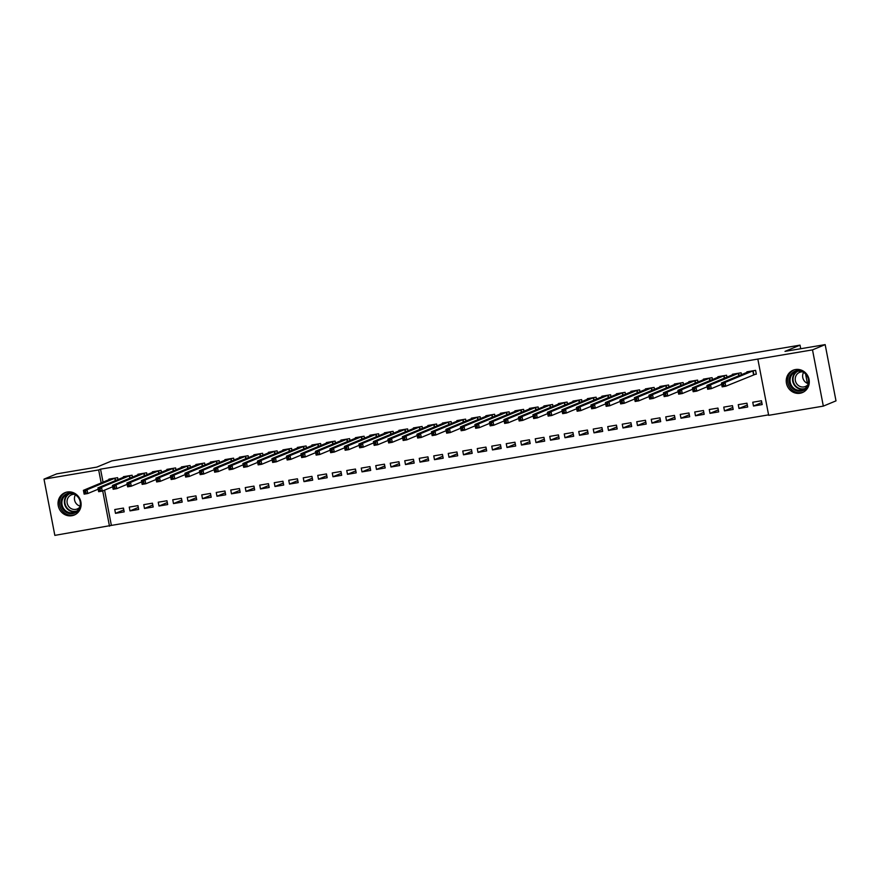 <?xml version="1.0" encoding="UTF-8"?>
<svg xmlns="http://www.w3.org/2000/svg" width="880" height="880" viewBox="0 0 880 880"><rect width="100%" height="100%" fill="white"/><g stroke="black" fill="none" stroke-linecap="round" stroke-linejoin="round"><path stroke-width="1.32" d="M67.287 492.008A12.1 11.44 67.5 0 1 80.575 500.709A12.1 11.44 67.5 0 1 74.217 515.053A12.1 11.44 67.5 0 1 71.852 515.724A12.1 11.44 67.5 0 1 58.575 507.034A12.1 11.44 67.5 0 1 64.933 492.69A12.1 11.44 67.5 0 1 67.287 492.008M795.476 369.534A12.1 11.44 67.5 0 1 808.764 378.224A12.1 11.44 67.5 0 1 802.406 392.568A12.1 11.44 67.5 0 1 800.041 393.25A12.1 11.44 67.5 0 1 786.764 384.549A12.1 11.44 67.5 0 1 793.122 370.216A12.1 11.44 67.5 0 1 795.476 369.534M104.577 490.138L111.375 525.404L768.581 414.865M111.375 525.404L54.835 535.381L44 479.138L98.67 469.942L101.178 482.966M44 479.138L56.672 473.88L96.833 467.115L111.848 460.889L800.019 345.147L785.004 351.373L825.165 344.619L836 400.862L823.328 406.12L768.669 415.316L757.834 359.073L812.504 349.877L823.328 406.12M807.378 383.339L805.563 373.923M800.712 348.733L800.019 345.147M138.688 509.432L137.951 505.637L129.25 507.1L129.987 510.895L138.688 509.432M132.462 477.136L132.099 475.233L123.398 476.696L123.508 477.279M167.684 504.559L166.958 500.753L158.257 502.216L158.983 506.022L167.684 504.559M161.469 472.263L161.095 470.349L152.394 471.812L152.515 472.395M196.691 499.675L195.954 495.88L187.253 497.343L187.99 501.149L196.691 499.675M190.465 467.379L190.102 465.476L181.401 466.939L181.511 467.522M225.687 494.802L224.95 491.007L216.249 492.47L216.986 496.265L225.687 494.802M219.461 462.506L219.098 460.603L210.397 462.066L210.507 462.638M254.683 489.929L253.957 486.123L245.256 487.586L245.982 491.392L254.683 489.929M248.468 457.633L248.094 455.719L239.404 457.182L239.514 457.765M283.69 485.045L282.953 481.25L274.252 482.713L274.989 486.508L283.69 485.045M277.464 452.749L277.101 450.846L268.4 452.309L268.51 452.892M312.686 480.172L311.949 476.366L303.259 477.829L303.985 481.635L312.686 480.172M306.471 447.876L306.097 445.962L297.396 447.425L297.506 448.008M341.682 475.288L340.956 471.493L332.255 472.956L332.981 476.751L341.682 475.288M335.467 442.992L335.104 441.089L326.403 442.552L326.513 443.135M370.689 470.415L369.952 466.609L361.251 468.083L361.988 471.878L370.689 470.415M364.463 438.119L364.1 436.216L355.399 437.679L355.509 438.251M399.685 465.542L398.959 461.736L390.258 463.199L390.984 467.005L399.685 465.542M393.47 433.235L393.096 431.332L384.395 432.795L384.516 433.378M428.681 460.658L427.955 456.863L419.254 458.326L419.991 462.121L428.681 460.658M422.466 428.362L422.103 426.459L413.402 427.922L413.512 428.494M457.688 455.785L456.951 451.979L448.25 453.442L448.987 457.248L457.688 455.785M451.462 423.489L451.099 421.575L442.398 423.038L442.508 423.621M486.684 450.901L485.958 447.106L477.257 448.569L477.983 452.364L486.684 450.901M480.469 418.605L480.095 416.702L471.394 418.165L471.515 418.748M515.691 446.028L514.954 442.222L506.253 443.685L506.99 447.491L515.691 446.028M509.465 413.732L509.102 411.818L500.401 413.281L500.511 413.864M544.687 441.144L543.95 437.349L535.249 438.812L535.986 442.607L544.687 441.144M538.472 408.848L538.098 406.945L529.397 408.408L529.507 408.991M573.683 436.271L572.957 432.476L564.256 433.939L564.982 437.734L573.683 436.271M567.468 403.975L567.105 402.072L558.404 403.535L558.514 404.107M602.69 431.398L601.953 427.592L593.252 429.055L593.989 432.861L602.69 431.398M596.464 399.091L596.101 397.188L587.4 398.651L587.51 399.234M631.686 426.514L630.949 422.719L622.259 424.182L622.985 427.977L631.686 426.514M625.471 394.218L625.097 392.315L616.396 393.778L616.506 394.361M660.682 421.641L659.956 417.835L651.255 419.298L651.981 423.104L660.682 421.641M654.467 389.345L654.104 387.431L645.403 388.894L645.513 389.477M689.689 416.757L688.952 412.962L680.251 414.425L680.988 418.22L689.689 416.757M683.463 384.461L683.1 382.558L674.399 384.021L674.509 384.604M718.685 411.884L717.959 408.078L709.258 409.541L709.984 413.347L718.685 411.884M712.47 379.588L712.096 377.674L703.395 379.148L703.516 379.72M747.681 407.011L746.955 403.205L738.254 404.668L738.991 408.474L747.681 407.011M741.466 374.704L741.103 372.801L732.402 374.264L732.512 374.847M757.834 359.073L100.54 469.161L103.048 482.185M753.984 374.561L756.327 374.165L755.601 370.359L746.9 371.822L747.01 372.405M762.19 404.569L761.453 400.763L752.752 402.226L753.489 406.032L762.19 404.569M726.968 377.146L726.605 375.243L717.904 376.706L718.014 377.289M733.183 409.442L732.457 405.647L723.756 407.11L724.482 410.905L733.183 409.442M697.972 382.03L697.598 380.116L688.897 381.579L689.007 382.162M704.187 414.326L703.45 410.52L694.749 411.983L695.486 415.789L704.187 414.326M668.965 386.903L668.602 385L659.901 386.463L660.011 387.035M675.191 419.199L674.454 415.404L665.753 416.867L666.49 420.662L675.191 419.199M639.969 391.776L639.595 389.873L630.905 391.336L631.015 391.919M646.184 424.072L645.458 420.277L636.757 421.74L637.483 425.546L646.184 424.072M610.962 396.66L610.599 394.746L601.898 396.209L602.008 396.792M617.188 428.956L616.451 425.15L607.75 426.613L608.487 430.419L617.188 428.956M581.966 401.533L581.603 399.63L572.902 401.093L573.012 401.676M588.181 433.829L587.455 430.034L578.754 431.497L579.491 435.292L588.181 433.829M552.97 406.417L552.596 404.503L543.895 405.966L544.016 406.549M559.185 438.713L558.459 434.907L549.758 436.37L550.484 440.176L559.185 438.713M523.963 411.29L523.6 409.387L514.899 410.85L515.009 411.422M530.189 443.586L529.452 439.791L520.751 441.254L521.488 445.049L530.189 443.586M494.967 416.163L494.604 414.26L485.903 415.723L486.013 416.306M501.182 448.47L500.456 444.664L491.755 446.127L492.481 449.933L501.182 448.47M465.971 421.047L465.597 419.144L456.896 420.607L457.006 421.179M472.186 453.343L471.449 449.548L462.759 451.011L463.485 454.806L472.186 453.343M436.964 425.92L436.601 424.017L427.9 425.48L428.01 426.063M443.19 458.216L442.453 454.421L433.752 455.884L434.489 459.679L443.19 458.216M407.968 430.804L407.594 428.89L398.904 430.353L399.014 430.936M414.183 463.1L413.457 459.294L404.756 460.757L405.482 464.563L414.183 463.1M378.961 435.677L378.598 433.774L369.897 435.237L370.007 435.82M385.187 467.973L384.45 464.178L375.749 465.641L376.486 469.436L385.187 467.973M349.965 440.561L349.602 438.647L340.901 440.11L341.011 440.693M356.191 472.857L355.454 469.051L346.753 470.514L347.49 474.32L356.191 472.857M320.969 445.434L320.595 443.531L311.894 444.994L312.015 445.566M327.184 477.73L326.458 473.935L317.757 475.398L318.483 479.193L327.184 477.73M291.962 450.307L291.599 448.404L282.898 449.867L283.008 450.45M298.188 482.614L297.451 478.808L288.75 480.271L289.487 484.077L298.188 482.614M262.966 455.191L262.603 453.288L253.902 454.751L254.012 455.323M269.181 487.487L268.455 483.681L259.754 485.144L260.491 488.95L269.181 487.487M233.97 460.064L233.596 458.161L224.895 459.624L225.016 460.207M240.185 492.36L239.459 488.565L230.758 490.028L231.484 493.823L240.185 492.36M204.963 464.948L204.6 463.034L195.899 464.497L196.009 465.08M211.189 497.244L210.452 493.438L201.751 494.901L202.488 498.707L211.189 497.244M175.967 469.821L175.604 467.918L166.903 469.381L167.013 469.964M182.182 502.117L181.456 498.322L172.755 499.785L173.481 503.58L182.182 502.117M146.971 474.694L146.597 472.791L137.896 474.254L138.006 474.837M153.186 507.001L152.449 503.195L143.759 504.658L144.485 508.464L153.186 507.001M117.964 479.578L117.601 477.675L108.9 479.138L109.01 479.71M124.19 511.874L123.453 508.079L114.752 509.542L115.489 513.337L124.19 511.874M102.707 490.908L109.494 526.185M825.165 344.619L812.504 349.877M100.54 469.161L98.67 469.942M761.805 402.578L753.489 406.032M747.307 405.02L738.991 408.474M732.798 407.451L724.482 410.905M718.3 409.893L709.984 413.347M703.802 412.335L695.486 415.789M689.304 414.777L680.988 418.22M674.806 417.208L666.49 420.662M660.308 419.65L651.981 423.104M645.799 422.092L637.483 425.546M631.301 424.523L622.985 427.977M616.803 426.965L608.487 430.419M602.305 429.407L593.989 432.861M587.807 431.838L579.491 435.292M573.298 434.28L564.982 437.734M558.8 436.722L550.484 440.176M544.302 439.164L535.986 442.607M529.804 441.595L521.488 445.049M515.306 444.037L506.99 447.491M500.808 446.479L492.481 449.933M486.299 448.91L477.983 452.364M471.801 451.352L463.485 454.806M457.303 453.794L448.987 457.248M442.805 456.236L434.489 459.679M428.307 458.667L419.991 462.121M413.798 461.109L405.482 464.563M399.3 463.551L390.984 467.005M384.802 465.982L376.486 469.436M370.304 468.424L361.988 471.878M355.806 470.866L347.49 474.32M341.308 473.308L332.981 476.751M326.799 475.739L318.483 479.193M312.301 478.181L303.985 481.635M297.803 480.623L289.487 484.077M283.305 483.054L274.989 486.508M268.807 485.496L260.491 488.95M254.298 487.938L245.982 491.392M239.8 490.38L231.484 493.823M225.302 492.811L216.986 496.265M210.804 495.253L202.488 498.707M196.306 497.695L187.99 501.149M181.808 500.126L173.481 503.58M167.299 502.568L158.983 506.022M152.801 505.01L144.485 508.464M138.303 507.441L129.987 510.895M123.805 509.883L115.489 513.337M756.283 373.923L725.769 386.221L722.15 386.837L721.413 383.031L749.243 371.426M722.117 384.241L721.413 383.031L725.043 382.426L725.769 386.221L723.855 385.517L723.569 383.999L722.117 384.241L722.403 385.759L723.855 385.517M753.258 370.755L725.043 382.426L723.569 383.999M722.15 386.837L722.403 385.759M734.767 373.879L706.915 385.473L710.545 384.857L711.271 388.663L707.652 389.268L706.915 385.473L707.905 388.201L709.357 387.959L709.06 386.441L707.619 386.683M738.749 373.197L710.545 384.857L709.06 386.441M721.666 384.34L711.271 388.663L709.357 387.959M707.652 389.268L707.905 388.201M707.168 386.782L696.773 391.105L693.154 391.71L692.417 387.904L720.247 376.31M693.11 389.114L692.417 387.904L696.047 387.299L696.773 391.105L694.859 390.401L694.562 388.872L693.11 389.114L693.407 390.643L694.859 390.401M724.251 375.639L696.047 387.299L694.562 388.872M693.154 391.71L693.407 390.643M789.613 377.146A10.472 9.9 67.5 0 1 802.252 371.14A10.472 9.9 67.5 0 1 808.544 384.549A10.472 9.9 67.5 0 1 795.894 390.555A10.472 9.9 67.5 0 1 789.613 377.146M808.071 384.175A9.702 9.163 -112.5 0 0 795.586 371.789A9.702 9.163 -112.5 0 0 793.067 387.585A9.702 9.163 -112.5 0 0 808.071 384.175M808.225 383.647A7.634 7.216 67.5 0 1 803.561 372.383M807.851 384.791A7.634 7.216 67.5 0 1 795.608 376.717A7.634 7.216 67.5 0 1 802.472 371.844M794.354 369.787A12.023 11.363 -112.5 0 0 788.205 376.596A12.023 11.363 -112.5 0 0 791.296 389.279A12.023 11.363 -112.5 0 0 803.572 391.996M61.424 499.62A10.472 9.9 67.5 0 1 74.063 493.614A10.472 9.9 67.5 0 1 80.344 507.023A10.472 9.9 67.5 0 1 67.705 513.029A10.472 9.9 67.5 0 1 61.424 499.62M79.882 506.66A9.702 9.163 -112.5 0 0 67.397 494.263A9.702 9.163 -112.5 0 0 64.878 510.059A9.702 9.163 -112.5 0 0 79.882 506.66M80.036 506.121A7.634 7.216 67.5 0 1 75.361 494.857M79.662 507.265A7.634 7.216 67.5 0 1 67.419 499.191A7.634 7.216 67.5 0 1 74.283 494.318M66.154 492.261A12.023 11.363 -112.5 0 0 60.016 499.07A12.023 11.363 -112.5 0 0 63.107 511.753A12.023 11.363 -112.5 0 0 75.383 514.481M692.67 389.224L682.275 393.536L678.645 394.152L677.919 390.346L705.749 378.752M678.612 391.556L677.919 390.346L681.538 389.741L682.275 393.536L680.361 392.832L680.064 391.314L678.612 391.556L678.909 393.074L680.361 392.832M709.753 378.07L681.538 389.741L680.064 391.314M678.645 394.152L678.909 393.074M691.262 381.205L663.421 392.788L667.04 392.172L667.777 395.978L664.147 396.583L663.421 392.788L664.411 395.516L665.852 395.274L665.566 393.756L664.114 393.998M695.255 380.512L667.04 392.172L665.566 393.756M678.172 391.666L667.777 395.978L665.852 395.274M664.147 396.583L664.411 395.516M663.674 394.097L653.279 398.42L649.649 399.025L648.912 395.23L676.742 383.625M649.616 396.44L648.912 395.23L652.542 394.614L653.279 398.42L651.354 397.716L651.068 396.187L649.616 396.44L649.902 397.958L651.354 397.716M680.757 382.954L652.542 394.614L651.068 396.187M649.649 399.025L649.902 397.958M649.165 396.539L638.77 400.851L635.151 401.467L634.414 397.661L662.244 386.067M635.118 398.871L634.414 397.661L638.044 397.056L638.77 400.851L636.856 400.147L636.559 398.629L635.118 398.871L635.404 400.4L636.856 400.147M666.248 385.396L638.044 397.056L636.559 398.629M635.151 401.467L635.404 400.4M634.667 398.981L624.272 403.293L620.653 403.898L619.916 400.103L647.746 388.498M620.609 401.313L619.916 400.103L623.546 399.498L624.272 403.293L622.358 402.589L622.061 401.071L620.609 401.313L620.906 402.831L622.358 402.589M651.75 387.827L623.546 399.498L622.061 401.071M620.653 403.898L620.906 402.831M620.169 401.412L609.774 405.735L606.144 406.34L605.418 402.545L633.27 390.973M606.111 403.755L605.418 402.545L609.037 401.929L609.774 405.735L607.86 405.031L607.563 403.513L606.111 403.755L606.408 405.273L607.86 405.031M637.252 390.269L609.037 401.929L607.563 403.513M606.144 406.34L606.408 405.273M605.671 403.854L595.276 408.166L591.646 408.782L590.92 404.976L618.75 393.382M591.613 406.186L590.92 404.976L594.539 404.371L595.276 408.166L593.362 407.462L593.065 405.944L591.613 406.186L591.91 407.715L593.362 407.462M622.754 392.711L594.539 404.371L593.065 405.944M591.646 408.782L591.91 407.715M591.173 406.296L580.778 410.608L577.148 411.224L576.422 407.418L604.252 395.824M577.115 408.628L576.422 407.418L580.041 406.813L580.778 410.608L578.853 409.904L578.567 408.386L577.115 408.628L577.412 410.146L578.853 409.904M608.256 395.142L580.041 406.813L578.567 408.386M577.148 411.224L577.412 410.146M576.675 408.738L566.269 413.05L562.65 413.655L561.913 409.86L589.765 398.288M562.617 411.07L561.913 409.86L565.543 409.244L566.269 413.05L564.355 412.346L564.069 410.828L562.617 411.07L562.903 412.588L564.355 412.346M593.747 397.584L565.543 409.244L564.069 410.828M562.65 413.655L562.903 412.588M562.166 411.169L551.771 415.492L548.152 416.097L547.415 412.302L575.245 400.697M548.119 413.512L547.415 412.302L551.045 411.686L551.771 415.492L549.857 414.788L549.56 413.259L548.119 413.512L548.405 415.03L549.857 414.788M579.249 400.026L551.045 411.686L549.56 413.259M548.152 416.097L548.405 415.03M547.668 413.611L537.273 417.923L533.654 418.539L532.917 414.733L560.747 403.139M533.61 415.943L532.917 414.733L536.547 414.128L537.273 417.923L535.359 417.219L535.062 415.701L533.61 415.943L533.907 417.472L535.359 417.219M564.751 402.457L536.547 414.128L535.062 415.701M533.654 418.539L533.907 417.472M533.17 416.053L522.775 420.365L519.145 420.97L518.419 417.175L546.271 405.603M519.112 418.385L518.419 417.175L522.038 416.57L522.775 420.365L520.861 419.661L520.564 418.143L519.112 418.385L519.409 419.903L520.861 419.661M550.253 404.899L522.038 416.57L520.564 418.143M519.145 420.97L519.409 419.903M518.672 418.484L508.277 422.807L504.647 423.412L503.921 419.617L531.751 408.012M504.614 420.827L503.921 419.617L507.54 419.001L508.277 422.807L506.352 422.103L506.066 420.585L504.614 420.827L504.911 422.345L506.352 422.103M535.755 407.341L507.54 419.001L506.066 420.585M504.647 423.412L504.911 422.345M504.174 420.926L493.779 425.238L490.149 425.854L489.412 422.048L517.242 410.454M490.116 423.258L489.412 422.048L493.042 421.443L493.779 425.238L491.854 424.534L491.568 423.016L490.116 423.258L490.402 424.787L491.854 424.534M521.257 409.783L493.042 421.443L491.568 423.016M490.149 425.854L490.402 424.787M489.665 423.368L479.27 427.68L475.651 428.296L474.914 424.49L502.766 412.918M475.618 425.7L474.914 424.49L478.544 423.885L479.27 427.68L477.356 426.976L477.059 425.458L475.618 425.7L475.904 427.218L477.356 426.976M506.748 412.214L478.544 423.885L477.059 425.458M475.651 428.296L475.904 427.218M475.167 425.81L464.772 430.122L461.153 430.727L460.416 426.932L488.246 415.327M461.109 428.142L460.416 426.932L464.046 426.316L464.772 430.122L462.858 429.418L462.561 427.9L461.109 428.142L461.406 429.66L462.858 429.418M492.25 414.656L464.046 426.316L462.561 427.9M461.153 430.727L461.406 429.66M473.759 417.78L445.918 429.374L449.537 428.758L450.274 432.564L446.644 433.169L445.918 429.374L446.908 432.102L448.36 431.86L448.063 430.331L446.611 430.584M477.752 417.098L449.537 428.758L448.063 430.331M460.669 428.241L450.274 432.564L448.36 431.86M446.644 433.169L446.908 432.102M446.171 430.683L435.776 434.995L432.146 435.611L431.42 431.805L459.261 420.233M432.113 433.015L431.42 431.805L435.039 431.2L435.776 434.995L433.862 434.291L433.565 432.773L432.113 433.015L432.41 434.533L433.862 434.291M463.254 419.529L435.039 431.2L433.565 432.773M432.146 435.611L432.41 434.533M431.673 433.125L421.278 437.437L417.648 438.042L416.922 434.247L444.752 422.642M417.615 435.457L416.922 434.247L420.541 433.642L421.278 437.437L419.353 436.733L419.067 435.215L417.615 435.457L417.912 436.975L419.353 436.733M448.756 421.971L420.541 433.642L419.067 435.215M417.648 438.042L417.912 436.975M430.265 425.095L402.413 436.689L406.043 436.073L406.769 439.879L403.15 440.484L402.413 436.689L403.403 439.417L404.855 439.175L404.569 437.657L403.117 437.899M434.247 424.413L406.043 436.073L404.569 437.657M417.175 435.556L406.769 439.879L404.855 439.175M403.15 440.484L403.403 439.417M402.666 437.998L392.271 442.31L388.652 442.926L387.915 439.12L415.767 427.548M388.619 440.33L387.915 439.12L391.545 438.515L392.271 442.31L390.357 441.606L390.06 440.088L388.619 440.33L388.905 441.859L390.357 441.606M419.749 426.855L391.545 438.515L390.06 440.088M388.652 442.926L388.905 441.859M388.168 440.44L377.773 444.752L374.154 445.368L373.417 441.562L401.247 429.968M374.11 442.772L373.417 441.562L377.047 440.957L377.773 444.752L375.859 444.048L375.562 442.53L374.11 442.772L374.407 444.29L375.859 444.048M405.251 429.286L377.047 440.957L375.562 442.53M374.154 445.368L374.407 444.29M386.76 432.421L358.919 444.004L362.538 443.388L363.275 447.194L359.645 447.799L358.919 444.004L359.909 446.732L361.361 446.49L361.064 444.972L359.612 445.214M390.753 431.728L362.538 443.388L361.064 444.972M373.67 442.882L363.275 447.194L361.361 446.49M359.645 447.799L359.909 446.732M359.172 445.313L348.777 449.636L345.147 450.241L344.421 446.435L372.262 434.863M345.114 447.656L344.421 446.435L348.04 445.83L348.777 449.636L346.852 448.932L346.566 447.403L345.114 447.656L345.411 449.174L346.852 448.932M376.255 434.17L348.04 445.83L346.566 447.403M345.147 450.241L345.411 449.174M344.674 447.755L334.279 452.067L330.649 452.683L329.912 448.877L357.742 437.283M330.616 450.087L329.912 448.877L333.542 448.272L334.279 452.067L332.354 451.363L332.068 449.845L330.616 450.087L330.902 451.605L332.354 451.363M361.757 436.601L333.542 448.272L332.068 449.845M330.649 452.683L330.902 451.605M343.266 439.736L315.414 451.319L319.044 450.703L319.77 454.509L316.151 455.114L315.414 451.319L316.404 454.047L317.856 453.805L317.559 452.287L316.118 452.529M347.248 439.043L319.044 450.703L317.559 452.287M330.165 450.197L319.77 454.509L317.856 453.805M316.151 455.114L316.404 454.047M315.667 452.628L305.272 456.951L301.653 457.556L300.916 453.761L328.746 442.156M301.609 454.971L300.916 453.761L304.546 453.145L305.272 456.951L303.358 456.247L303.061 454.718L301.609 454.971L301.906 456.489L303.358 456.247M332.75 441.485L304.546 453.145L303.061 454.718M301.653 457.556L301.906 456.489M314.259 444.609L286.418 456.192L290.037 455.587L290.774 459.382L287.144 459.998L286.418 456.192L287.408 458.931L288.86 458.678L288.563 457.16L287.111 457.402M318.252 443.927L290.037 455.587L288.563 457.16M301.169 455.07L290.774 459.382L288.86 458.678M287.144 459.998L287.408 458.931M299.761 447.051L271.92 458.634L275.539 458.029L276.276 461.824L272.646 462.44L271.92 458.634L272.91 461.362L274.362 461.12L274.065 459.602L272.613 459.844M303.754 446.358L275.539 458.029L274.065 459.602M286.671 457.512L276.276 461.824L274.362 461.12M272.646 462.44L272.91 461.362M272.173 459.943L261.778 464.266L258.148 464.871L257.422 461.076L285.241 449.471M258.115 462.286L257.422 461.076L261.041 460.46L261.778 464.266L259.853 463.562L259.567 462.044L258.115 462.286L258.412 463.804L259.853 463.562M289.256 448.8L261.041 460.46L259.567 462.044M258.148 464.871L258.412 463.804M270.765 451.924L242.913 463.507L246.543 462.902L247.269 466.708L243.65 467.313L242.913 463.507L243.903 466.246L245.355 466.004L245.069 464.475L243.617 464.728M274.747 451.242L246.543 462.902L245.069 464.475M257.675 462.385L247.269 466.708L245.355 466.004M243.65 467.313L243.903 466.246M256.267 454.366L228.415 465.949L232.045 465.344L232.771 469.139L229.152 469.755L228.415 465.949L229.405 468.677L230.857 468.435L230.56 466.917L229.119 467.159M260.249 453.673L232.045 465.344L230.56 466.917M243.166 464.827L232.771 469.139L230.857 468.435M229.152 469.755L229.405 468.677M228.668 467.269L218.273 471.581L214.654 472.186L213.917 468.391L241.747 456.786M214.61 469.601L213.917 468.391L217.547 467.775L218.273 471.581L216.359 470.877L216.062 469.359L214.61 469.601L214.907 471.119L216.359 470.877M245.751 456.115L217.547 467.775L216.062 469.359M214.654 472.186L214.907 471.119M227.26 459.239L199.419 470.833L203.038 470.217L203.775 474.023L200.145 474.628L199.419 470.833L200.409 473.561L201.861 473.319L201.564 471.79L200.112 472.043M231.253 458.557L203.038 470.217L201.564 471.79M214.17 469.7L203.775 474.023L201.861 473.319M200.145 474.628L200.409 473.561M212.762 461.681L184.921 473.264L188.54 472.659L189.277 476.454L185.647 477.07L184.921 473.264L185.911 476.003L187.352 475.75L187.066 474.232L185.614 474.474M216.755 460.999L188.54 472.659L187.066 474.232M199.672 472.142L189.277 476.454L187.352 475.75M185.647 477.07L185.911 476.003M185.174 474.584L174.779 478.896L171.149 479.512L170.412 475.706L198.242 464.101M171.116 476.916L170.412 475.706L174.042 475.101L174.779 478.896L172.854 478.192L172.568 476.674L171.116 476.916L171.402 478.434L172.854 478.192M202.257 463.43L174.042 475.101L172.568 476.674M171.149 479.512L171.402 478.434M183.766 466.554L155.914 478.148L159.544 477.532L160.27 481.338L156.651 481.943L155.914 478.148L156.904 480.876L158.356 480.634L158.059 479.116L156.618 479.358M187.748 465.872L159.544 477.532L158.059 479.116M170.665 477.015L160.27 481.338L158.356 480.634M156.651 481.943L156.904 480.876M156.167 479.457L145.772 483.769L142.153 484.385L141.416 480.579L169.246 468.985M142.109 481.789L141.416 480.579L145.046 479.974L145.772 483.769L143.858 483.065L143.561 481.547L142.109 481.789L142.406 483.318L143.858 483.065M173.25 468.314L145.046 479.974L143.561 481.547M142.153 484.385L142.406 483.318M141.669 481.899L131.274 486.211L127.644 486.827L126.918 483.021L154.748 471.427M127.611 484.231L126.918 483.021L130.537 482.416L131.274 486.211L129.36 485.507L129.063 483.989L127.611 484.231L127.908 485.749L129.36 485.507M158.752 470.745L130.537 482.416L129.063 483.989M127.644 486.827L127.908 485.749M140.261 473.88L112.42 485.463L116.039 484.847L116.776 488.653L113.146 489.258L112.42 485.463L113.41 488.191L114.862 487.949L114.565 486.431L113.113 486.673M144.254 473.187L116.039 484.847L114.565 486.431M127.171 484.341L116.776 488.653L114.862 487.949M113.146 489.258L113.41 488.191M112.673 486.772L102.278 491.095L98.648 491.7L97.922 487.905L125.741 476.3M98.615 489.115L97.922 487.905L101.541 487.289L102.278 491.095L100.353 490.391L100.067 488.862L98.615 489.115L98.912 490.633L100.353 490.391M129.756 475.629L101.541 487.289L100.067 488.862M98.648 491.7L98.912 490.633M98.175 489.214L87.769 493.526L84.15 494.142L83.413 490.336L111.243 478.742M84.117 491.546L83.413 490.336L87.043 489.731L87.769 493.526L85.855 492.822L85.569 491.304L84.117 491.546L84.403 493.075L85.855 492.822M115.247 478.06L87.043 489.731L85.569 491.304M84.15 494.142L84.403 493.075M753.093 370.799L753.83 374.605M752.818 370.887L753.555 374.693M738.595 373.241L739.068 375.705M738.32 373.329L738.793 375.815M724.097 375.683L724.57 378.136M723.822 375.771L724.295 378.257M804.21 389.103A9.702 9.163 67.5 0 1 796.851 371.382M797.918 371.184A9.383 8.866 -112.5 0 0 805.101 388.487M76.021 511.577A9.702 9.163 67.5 0 1 68.662 493.856M69.729 493.658A9.383 8.866 -112.5 0 0 76.912 510.961M709.599 378.114L710.072 380.578M709.313 378.202L709.797 380.699M695.101 380.556L695.574 383.02M694.815 380.644L695.299 383.13M680.603 382.998L681.076 385.462M680.317 383.086L680.801 385.572M666.094 385.429L666.567 387.893M665.819 385.528L666.292 388.014M651.596 387.871L652.069 390.335M651.321 387.959L651.794 390.445M637.098 390.313L637.571 392.777M636.823 390.401L637.296 392.887M622.6 392.755L623.073 395.208M622.314 392.843L622.798 395.329M608.102 395.186L608.575 397.65M607.816 395.274L608.3 397.771M593.593 397.628L594.077 400.092M593.318 397.716L593.802 400.202M579.095 400.07L579.568 402.534M578.82 400.158L579.293 402.644M564.597 402.501L565.07 404.965M564.322 402.6L564.795 405.086M550.099 404.943L550.572 407.407M549.813 405.031L550.297 407.517M535.601 407.385L536.074 409.849M535.315 407.473L535.799 409.959M521.103 409.827L521.576 412.28M520.817 409.915L521.301 412.401M506.594 412.258L507.067 414.722M506.319 412.346L506.792 414.832M492.096 414.7L492.569 417.164M491.821 414.788L492.294 417.274M477.598 417.142L478.071 419.606M477.323 417.23L477.796 419.716M463.1 419.573L463.573 422.037M462.814 419.672L463.298 422.158M448.602 422.015L449.075 424.479M448.316 422.103L448.8 424.589M434.093 424.457L434.577 426.921M433.818 424.545L434.302 427.031M419.595 426.888L420.068 429.352M419.32 426.987L419.793 429.473M405.097 429.33L405.57 431.794M404.822 429.418L405.295 431.904M390.599 431.772L391.072 434.236M390.313 431.86L390.797 434.346M376.101 434.214L376.574 436.667M375.815 434.302L376.299 436.788M361.603 436.645L362.076 439.109M361.317 436.744L361.801 439.23M347.094 439.087L347.567 441.551M346.819 439.175L347.292 441.661M332.596 441.529L333.069 443.993M332.321 441.617L332.794 444.103M318.098 443.96L318.571 446.424M317.823 444.059L318.296 446.545M303.6 446.402L304.073 448.866M303.314 446.49L303.798 448.976M289.102 448.844L289.575 451.308M288.816 448.932L289.3 451.418M274.593 451.286L275.077 453.739M274.318 451.374L274.802 453.86M260.095 453.717L260.568 456.181M259.82 453.816L260.293 456.302M245.597 456.159L246.07 458.623M245.322 456.247L245.795 458.733M231.099 458.601L231.572 461.065M230.813 458.689L231.297 461.175M216.601 461.032L217.074 463.496M216.315 461.131L216.799 463.617M202.103 463.474L202.576 465.938M201.817 463.562L202.301 466.048M187.594 465.916L188.067 468.38M187.319 466.004L187.792 468.49M173.096 468.358L173.569 470.811M172.821 468.446L173.294 470.932M158.598 470.789L159.071 473.253M158.323 470.877L158.796 473.374M144.1 473.231L144.573 475.695M143.814 473.319L144.298 475.805M129.602 475.673L130.075 478.137M129.316 475.761L129.8 478.247M115.093 478.104L115.577 480.568M114.818 478.203L115.302 480.689"/></g></svg>
